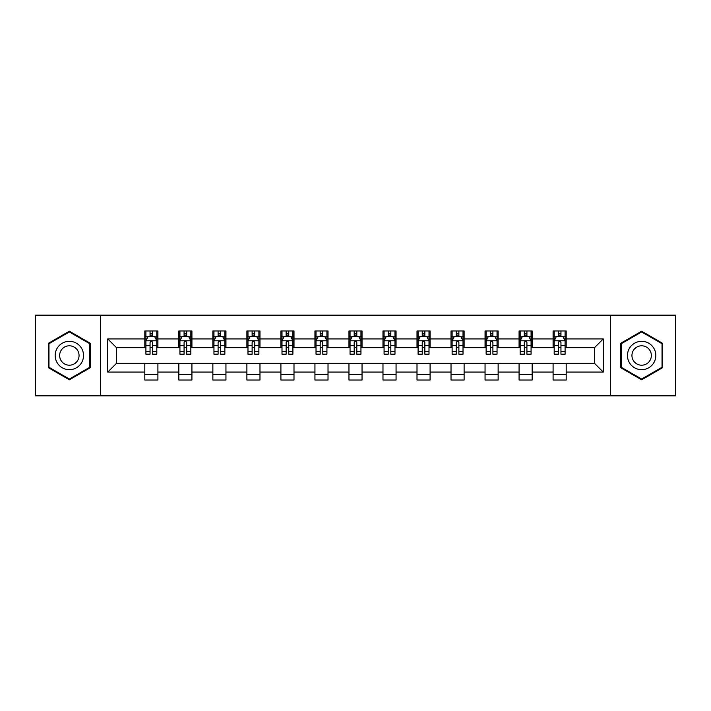 <?xml version="1.0" encoding="UTF-8"?>
<svg xmlns="http://www.w3.org/2000/svg" width="711" height="711" viewBox="0 0 711 711"><rect width="100%" height="100%" fill="white"/><g stroke="black" fill="none" stroke-linecap="round" stroke-linejoin="round"><path stroke-width="1.07" d="M610.456 395.849L675.45 395.849L675.45 315.151L610.456 315.151L610.456 395.849L100.544 395.849L100.544 315.151L35.55 315.151L35.55 395.849L100.544 395.849M610.456 315.151L100.544 315.151M566.187 338.925L566.187 330.962L553.096 330.962L553.096 338.925L532.157 338.925L532.157 330.962L519.074 330.962L519.074 338.925L498.135 338.925L498.135 330.962L485.053 330.962L485.053 338.925L464.114 338.925L464.114 330.962L451.023 330.962L451.023 338.925L430.093 338.925L430.093 330.962L417.002 330.962L417.002 338.925L396.063 338.925L396.063 330.962L382.98 330.962L382.98 338.925L362.041 338.925L362.041 330.962L348.959 330.962L348.959 338.925L328.02 338.925L328.02 330.962L314.937 330.962L314.937 338.925L293.999 338.925L293.999 330.962L280.907 330.962L280.907 338.925L259.977 338.925L259.977 330.962L246.886 330.962L246.886 338.925L225.947 338.925L225.947 330.962L212.865 330.962L212.865 338.925L191.926 338.925L191.926 330.962L178.843 330.962L178.843 338.925L157.904 338.925L157.904 330.962L144.813 330.962L144.813 338.925L107.743 338.925L107.743 372.075L116.462 363.348L144.813 363.348L144.813 380.038L157.904 380.038L157.904 363.348L178.843 363.348L178.843 380.038L191.926 380.038L191.926 363.348L212.865 363.348L212.865 380.038L225.947 380.038L225.947 363.348L246.886 363.348L246.886 380.038L259.977 380.038L259.977 363.348L280.907 363.348L280.907 380.038L293.999 380.038L293.999 363.348L314.937 363.348L314.937 380.038L328.02 380.038L328.02 363.348L348.959 363.348L348.959 380.038L362.041 380.038L362.041 363.348L382.98 363.348L382.98 380.038L396.063 380.038L396.063 363.348L417.002 363.348L417.002 380.038L430.093 380.038L430.093 363.348L451.023 363.348L451.023 380.038L464.114 380.038L464.114 363.348L485.053 363.348L485.053 380.038L498.135 380.038L498.135 363.348L519.074 363.348L519.074 380.038L532.157 380.038L532.157 363.348L553.096 363.348L553.096 380.038L566.187 380.038L566.187 363.348L594.538 363.348L594.538 347.652L566.187 347.652L566.187 338.925L603.257 338.925L603.257 372.075L566.187 372.075M553.096 372.075L532.157 372.075M519.074 372.075L498.135 372.075M485.053 372.075L464.114 372.075M451.023 372.075L430.093 372.075M417.002 372.075L396.063 372.075M382.98 372.075L362.041 372.075M348.959 372.075L328.02 372.075M314.937 372.075L293.999 372.075M280.907 372.075L259.977 372.075M246.886 372.075L225.947 372.075M212.865 372.075L191.926 372.075M178.843 372.075L157.904 372.075M144.813 372.075L107.743 372.075M553.096 338.925L553.096 347.652L532.157 347.652L532.157 338.925M519.074 338.925L519.074 347.652L498.135 347.652L498.135 338.925M485.053 338.925L485.053 347.652L464.114 347.652L464.114 338.925M451.023 338.925L451.023 347.652L430.093 347.652L430.093 338.925M417.002 338.925L417.002 347.652L396.063 347.652L396.063 338.925M382.98 338.925L382.98 347.652L362.041 347.652L362.041 338.925M348.959 338.925L348.959 347.652L328.02 347.652L328.02 338.925M314.937 338.925L314.937 347.652L293.999 347.652L293.999 338.925M280.907 338.925L280.907 347.652L259.977 347.652L259.977 338.925M246.886 338.925L246.886 347.652L225.947 347.652L225.947 338.925M212.865 338.925L212.865 347.652L191.926 347.652L191.926 338.925M178.843 338.925L178.843 347.652L157.904 347.652L157.904 338.925M144.813 338.925L144.813 347.652L116.462 347.652L107.743 338.925M116.462 347.652L116.462 363.348M603.257 372.075L594.538 363.348M594.538 347.652L603.257 338.925M144.813 336.419L145.906 336.419M150.048 336.419L152.669 336.419M156.811 336.419L157.904 336.419M144.813 347.43L145.906 347.43M150.048 347.43L152.669 347.43M156.811 347.43L157.904 347.43M144.813 363.57L157.904 363.57M144.813 374.581L157.904 374.581M178.843 363.57L191.926 363.57M178.843 374.581L191.926 374.581M178.843 336.419L179.927 336.419M184.078 336.419L186.691 336.419M190.832 336.419L191.926 336.419M178.843 347.43L179.927 347.43M184.078 347.43L186.691 347.43M190.832 347.43L191.926 347.43M212.865 363.57L225.947 363.57M212.865 374.581L225.947 374.581M212.865 336.419L213.958 336.419M218.099 336.419L220.712 336.419M224.863 336.419L225.947 336.419M212.865 347.43L213.958 347.43M218.099 347.43L220.712 347.43M224.863 347.43L225.947 347.43M246.886 363.57L259.977 363.57M246.886 374.581L259.977 374.581M246.886 336.419L247.979 336.419M252.121 336.419L254.742 336.419M258.884 336.419L259.977 336.419M246.886 347.43L247.979 347.43M252.121 347.43L254.742 347.43M258.884 347.43L259.977 347.43M280.907 363.57L293.999 363.57M280.907 374.581L293.999 374.581M280.907 336.419L282 336.419M286.142 336.419L288.764 336.419M292.905 336.419L293.999 336.419M280.907 347.43L282 347.43M286.142 347.43L288.764 347.43M292.905 347.43L293.999 347.43M314.937 363.57L328.02 363.57M314.937 374.581L328.02 374.581M314.937 336.419L316.022 336.419M320.172 336.419L322.785 336.419M326.927 336.419L328.02 336.419M314.937 347.43L316.022 347.43M320.172 347.43L322.785 347.43M326.927 347.43L328.02 347.43M348.959 363.57L362.041 363.57M348.959 374.581L362.041 374.581M348.959 336.419L350.052 336.419M354.194 336.419L356.806 336.419M360.948 336.419L362.041 336.419M348.959 347.43L350.052 347.43M354.194 347.43L356.806 347.43M360.948 347.43L362.041 347.43M382.98 363.57L396.063 363.57M382.98 374.581L396.063 374.581M382.98 336.419L384.073 336.419M388.215 336.419L390.828 336.419M394.978 336.419L396.063 336.419M382.98 347.43L384.073 347.43M388.215 347.43L390.828 347.43M394.978 347.43L396.063 347.43M417.002 363.57L430.093 363.57M417.002 374.581L430.093 374.581M417.002 336.419L418.095 336.419M422.236 336.419L424.858 336.419M429 336.419L430.093 336.419M417.002 347.43L418.095 347.43M422.236 347.43L424.858 347.43M429 347.43L430.093 347.43M451.023 363.57L464.114 363.57M451.023 374.581L464.114 374.581M451.023 336.419L452.116 336.419M456.258 336.419L458.879 336.419M463.021 336.419L464.114 336.419M451.023 347.43L452.116 347.43M456.258 347.43L458.879 347.43M463.021 347.43L464.114 347.43M485.053 363.57L498.135 363.57M485.053 374.581L498.135 374.581M485.053 336.419L486.137 336.419M490.288 336.419L492.901 336.419M497.042 336.419L498.135 336.419M485.053 347.43L486.137 347.43M490.288 347.43L492.901 347.43M497.042 347.43L498.135 347.43M519.074 363.57L532.157 363.57M519.074 374.581L532.157 374.581M519.074 336.419L520.168 336.419M524.309 336.419L526.922 336.419M531.073 336.419L532.157 336.419M519.074 347.43L520.168 347.43M524.309 347.43L526.922 347.43M531.073 347.43L532.157 347.43M553.096 363.57L566.187 363.57M553.096 374.581L566.187 374.581M553.096 336.419L554.189 336.419M558.331 336.419L560.952 336.419M565.094 336.419L566.187 336.419M553.096 347.43L554.189 347.43M558.331 347.43L560.952 347.43M565.094 347.43L566.187 347.43M69.358 379.798L90.404 367.649L90.404 343.351L69.358 331.202L48.312 343.351L48.312 367.649L69.358 379.798M662.688 343.351L641.642 331.202L620.596 343.351L620.596 367.649L641.642 379.798L662.688 367.649L662.688 343.351M152.669 333.797L150.048 333.797M156.811 351.456L152.669 351.456L152.669 354.194L156.811 354.194L156.811 340.889L154.634 336.525L148.092 336.525L145.906 340.889L145.906 354.194L150.048 354.194L150.048 351.456L145.906 351.456M145.906 340.889L145.906 330.962M156.811 340.889L156.811 330.962M150.048 336.525L150.048 330.962M152.669 330.962L152.669 336.525M152.669 351.456L152.669 342.524C151.799 340.845 150.928 340.845 150.048 342.524L150.048 351.456M81.632 362.592A14.176 14.176 0 0 0 76.441 343.226A14.176 14.176 0 0 0 57.076 348.408A14.176 14.176 0 0 0 62.266 367.774A14.176 14.176 0 0 0 81.632 362.592M77.757 360.353A9.705 9.705 0 0 0 74.211 347.092A9.705 9.705 0 0 0 60.95 350.647A9.705 9.705 0 0 0 64.505 363.908A9.705 9.705 0 0 0 77.757 360.353M48.961 367.276L48.961 343.724L69.358 331.957L89.746 343.724L89.746 367.276L69.358 379.043L48.961 367.276M641.642 341.324A14.176 14.176 0 0 0 627.466 355.5A14.176 14.176 0 0 0 641.642 369.676A14.176 14.176 0 0 0 655.818 355.5A14.176 14.176 0 0 0 641.642 341.324M641.642 345.795A9.705 9.705 0 0 0 631.937 355.5A9.705 9.705 0 0 0 641.642 365.205A9.705 9.705 0 0 0 651.347 355.5A9.705 9.705 0 0 0 641.642 345.795M662.039 367.276L641.642 379.043L621.254 367.276L621.254 343.724L641.642 331.957L662.039 343.724L662.039 367.276M186.691 333.797L184.078 333.797M190.832 351.456L186.691 351.456L186.691 354.194L190.832 354.194L190.832 340.889L188.655 336.525L182.114 336.525L179.927 340.889L179.927 354.194L184.078 354.194L184.078 351.456L179.927 351.456M179.927 340.889L179.927 330.962M190.832 340.889L190.832 330.962M184.078 336.525L184.078 330.962M186.691 330.962L186.691 336.525M186.691 351.456L186.691 342.524C185.82 340.845 184.949 340.845 184.078 342.524L184.078 351.456M220.712 333.797L218.099 333.797M224.863 351.456L220.712 351.456L220.712 354.194L224.863 354.194L224.863 340.889L222.676 336.525L216.135 336.525L213.958 340.889L213.958 354.194L218.099 354.194L218.099 351.456L213.958 351.456M213.958 340.889L213.958 330.962M224.863 340.889L224.863 330.962M218.099 336.525L218.099 330.962M220.712 330.962L220.712 336.525M220.712 351.456L220.712 342.524C219.841 340.845 218.97 340.845 218.099 342.524L218.099 351.456M254.742 333.797L252.121 333.797M258.884 351.456L254.742 351.456L254.742 354.194L258.884 354.194L258.884 340.889L256.698 336.525L250.156 336.525L247.979 340.889L247.979 354.194L252.121 354.194L252.121 351.456L247.979 351.456M247.979 340.889L247.979 330.962M258.884 340.889L258.884 330.962M252.121 336.525L252.121 330.962M254.742 330.962L254.742 336.525M254.742 351.456L254.742 342.524C253.871 340.845 252.992 340.845 252.121 342.524L252.121 351.456M288.764 333.797L286.142 333.797M292.905 351.456L288.764 351.456L288.764 354.194L292.905 354.194L292.905 340.889L290.728 336.525L284.178 336.525L282 340.889L282 354.194L286.142 354.194L286.142 351.456L282 351.456M282 340.889L282 330.962M292.905 340.889L292.905 330.962M286.142 336.525L286.142 330.962M288.764 330.962L288.764 336.525M288.764 351.456L288.764 342.524C287.893 340.845 287.022 340.845 286.142 342.524L286.142 351.456M322.785 333.797L320.172 333.797M326.927 351.456L322.785 351.456L322.785 354.194L326.927 354.194L326.927 340.889L324.749 336.525L318.208 336.525L316.022 340.889L316.022 354.194L320.172 354.194L320.172 351.456L316.022 351.456M316.022 340.889L316.022 330.962M326.927 340.889L326.927 330.962M320.172 336.525L320.172 330.962M322.785 330.962L322.785 336.525M322.785 351.456L322.785 342.524C321.914 340.845 321.043 340.845 320.172 342.524L320.172 351.456M356.806 333.797L354.194 333.797M360.948 351.456L356.806 351.456L356.806 354.194L360.948 354.194L360.948 340.889L358.771 336.525L352.229 336.525L350.052 340.889L350.052 354.194L354.194 354.194L354.194 351.456L350.052 351.456M350.052 340.889L350.052 330.962M360.948 340.889L360.948 330.962M354.194 336.525L354.194 330.962M356.806 330.962L356.806 336.525M356.806 351.456L356.806 342.524C355.935 340.845 355.065 340.845 354.194 342.524L354.194 351.456M390.828 333.797L388.215 333.797M394.978 351.456L390.828 351.456L390.828 354.194L394.978 354.194L394.978 340.889L392.792 336.525L386.251 336.525L384.073 340.889L384.073 354.194L388.215 354.194L388.215 351.456L384.073 351.456M384.073 340.889L384.073 330.962M394.978 340.889L394.978 330.962M388.215 336.525L388.215 330.962M390.828 330.962L390.828 336.525M390.828 351.456L390.828 342.524C389.957 340.845 389.086 340.845 388.215 342.524L388.215 351.456M424.858 333.797L422.236 333.797M429 351.456L424.858 351.456L424.858 354.194L429 354.194L429 340.889L426.822 336.525L420.272 336.525L418.095 340.889L418.095 354.194L422.236 354.194L422.236 351.456L418.095 351.456M418.095 340.889L418.095 330.962M429 340.889L429 330.962M422.236 336.525L422.236 330.962M424.858 330.962L424.858 336.525M424.858 351.456L424.858 342.524C423.987 340.845 423.107 340.845 422.236 342.524L422.236 351.456M458.879 333.797L456.258 333.797M463.021 351.456L458.879 351.456L458.879 354.194L463.021 354.194L463.021 340.889L460.844 336.525L454.302 336.525L452.116 340.889L452.116 354.194L456.258 354.194L456.258 351.456L452.116 351.456M452.116 340.889L452.116 330.962M463.021 340.889L463.021 330.962M456.258 336.525L456.258 330.962M458.879 330.962L458.879 336.525M458.879 351.456L458.879 342.524C458.008 340.845 457.137 340.845 456.258 342.524L456.258 351.456M492.901 333.797L490.288 333.797M497.042 351.456L492.901 351.456L492.901 354.194L497.042 354.194L497.042 340.889L494.865 336.525L488.324 336.525L486.137 340.889L486.137 354.194L490.288 354.194L490.288 351.456L486.137 351.456M486.137 340.889L486.137 330.962M497.042 340.889L497.042 330.962M490.288 336.525L490.288 330.962M492.901 330.962L492.901 336.525M492.901 351.456L492.901 342.524C492.03 340.845 491.159 340.845 490.288 342.524L490.288 351.456M526.922 333.797L524.309 333.797M531.073 351.456L526.922 351.456L526.922 354.194L531.073 354.194L531.073 340.889L528.886 336.525L522.345 336.525L520.168 340.889L520.168 354.194L524.309 354.194L524.309 351.456L520.168 351.456M520.168 340.889L520.168 330.962M531.073 340.889L531.073 330.962M524.309 336.525L524.309 330.962M526.922 330.962L526.922 336.525M526.922 351.456L526.922 342.524C526.051 340.845 525.18 340.845 524.309 342.524L524.309 351.456M560.952 333.797L558.331 333.797M565.094 351.456L560.952 351.456L560.952 354.194L565.094 354.194L565.094 340.889L562.908 336.525L556.366 336.525L554.189 340.889L554.189 354.194L558.331 354.194L558.331 351.456L554.189 351.456M554.189 340.889L554.189 330.962M565.094 340.889L565.094 330.962M558.331 336.525L558.331 330.962M560.952 330.962L560.952 336.525M560.952 351.456L560.952 342.524C560.081 340.845 559.202 340.845 558.331 342.524L558.331 351.456M156.758 340.782L145.959 340.782M145.906 336.783L147.959 336.783M154.758 336.783L156.811 336.783M150.048 345.608L145.906 345.608M156.811 345.608L152.669 345.608M152.669 335.183L150.048 335.183M190.779 340.782L179.99 340.782M179.927 336.783L181.98 336.783M188.788 336.783L190.832 336.783M184.078 345.608L179.927 345.608M190.832 345.608L186.691 345.608M186.691 335.183L184.078 335.183M224.8 340.782L214.011 340.782M213.958 336.783L216.002 336.783M222.81 336.783L224.863 336.783M218.099 345.608L213.958 345.608M224.863 345.608L220.712 345.608M220.712 335.183L218.099 335.183M258.831 340.782L248.032 340.782M247.979 336.783L250.032 336.783M256.831 336.783L258.884 336.783M252.121 345.608L247.979 345.608M258.884 345.608L254.742 345.608M254.742 335.183L252.121 335.183M292.852 340.782L282.054 340.782M282 336.783L284.053 336.783M290.852 336.783L292.905 336.783M286.142 345.608L282 345.608M292.905 345.608L288.764 345.608M288.764 335.183L286.142 335.183M326.873 340.782L316.075 340.782M316.022 336.783L318.075 336.783M324.883 336.783L326.927 336.783M320.172 345.608L316.022 345.608M326.927 345.608L322.785 345.608M322.785 335.183L320.172 335.183M360.895 340.782L350.105 340.782M350.052 336.783L352.096 336.783M358.904 336.783L360.948 336.783M354.194 345.608L350.052 345.608M360.948 345.608L356.806 345.608M356.806 335.183L354.194 335.183M394.925 340.782L384.127 340.782M384.073 336.783L386.117 336.783M392.925 336.783L394.978 336.783M388.215 345.608L384.073 345.608M394.978 345.608L390.828 345.608M390.828 335.183L388.215 335.183M428.946 340.782L418.148 340.782M418.095 336.783L420.148 336.783M426.947 336.783L429 336.783M422.236 345.608L418.095 345.608M429 345.608L424.858 345.608M424.858 335.183L422.236 335.183M462.968 340.782L452.169 340.782M452.116 336.783L454.169 336.783M460.968 336.783L463.021 336.783M456.258 345.608L452.116 345.608M463.021 345.608L458.879 345.608M458.879 335.183L456.258 335.183M496.989 340.782L486.2 340.782M486.137 336.783L488.19 336.783M494.998 336.783L497.042 336.783M490.288 345.608L486.137 345.608M497.042 345.608L492.901 345.608M492.901 335.183L490.288 335.183M531.01 340.782L520.221 340.782M520.168 336.783L522.212 336.783M529.02 336.783L531.073 336.783M524.309 345.608L520.168 345.608M531.073 345.608L526.922 345.608M526.922 335.183L524.309 335.183M565.041 340.782L554.242 340.782M554.189 336.783L556.242 336.783M563.041 336.783L565.094 336.783M558.331 345.608L554.189 345.608M565.094 345.608L560.952 345.608M560.952 335.183L558.331 335.183"/></g></svg>
